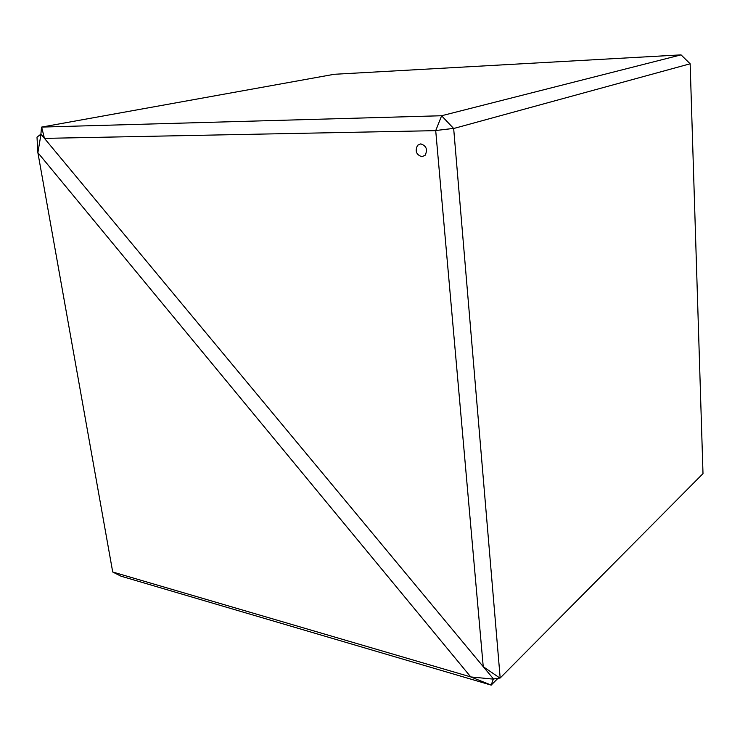 <?xml version="1.0" encoding="UTF-8"?>
<svg xmlns="http://www.w3.org/2000/svg" width="740" height="740" viewBox="0 0 740 740"><rect width="100%" height="100%" fill="white"/><g stroke="black" fill="none" stroke-linecap="round" stroke-linejoin="round"><path stroke-width="1.11" d="M420.727 143.875C426.444 145.817 427.887 149.637 425.065 155.335L421.911 156.713C416.213 154.743 414.779 150.914 417.619 145.244L420.727 143.875L417.619 145.244C414.789 150.914 416.222 154.743 421.92 156.713L425.075 155.335M500.175 677.997L703 473.618L690.152 63.788L453.666 128.51L500.175 677.997L493.515 678.978L483.238 666.666L435.712 130.647L441.632 115.736L681.041 54.871L334.221 74.287L41.634 127.086L44.437 138.352L40.904 134.051L41.505 127.252M483.303 666.731L499.953 678.099M441.678 115.866L453.666 128.51M453.49 128.409L435.86 130.508M435.712 130.647L44.465 138.38L483.238 666.666M41.634 127.086L441.632 115.736M681.041 54.871L690.152 63.788M470.825 676.934L493.33 679.126L491.175 685.083L470.733 676.906L37.879 152.662L41.005 134.18M497.928 678.377L491.175 685.083M37.879 152.662L112.711 572.002L470.733 676.906M112.73 572.02L120.944 576.164L491.212 685.129M40.811 134.255L37 137.141L37.87 152.579"/></g></svg>
